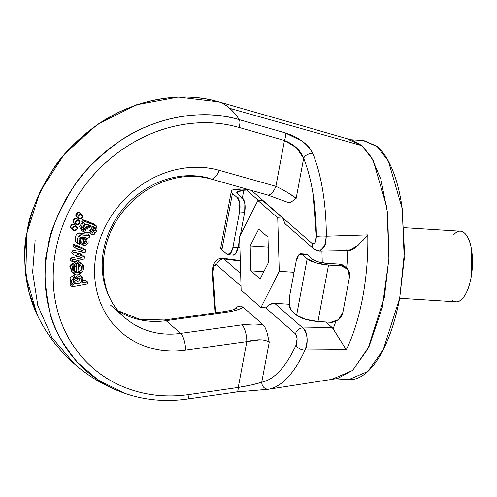 <?xml version="1.0" encoding="UTF-8"?>
<svg xmlns="http://www.w3.org/2000/svg" width="497" height="497" viewBox="0 0 497 497"><rect width="100%" height="100%" fill="white"/><g stroke="black" fill="none" stroke-linecap="round" stroke-linejoin="round"><path stroke-width="0.75" d="M76.227 216.667L77.836 212.474M268.088 389.306L337.687 378.466L352.839 370.222L368.973 346.726L382.299 307.276L388.902 259.03L387.703 213.667L380.888 179.355L371.638 157.568L362.201 145.764L229.645 108.303A150.169 59.975 93.6 0 1 239.312 119.659L284.868 132.774L302.232 141.247C307.494 144.994 311.079 149.187 312.98 153.84A135.004 53.918 93.6 0 1 326.33 236.187L367.768 234.87A124.964 49.911 93.6 0 1 346.266 349.745L305.021 350.068A135.004 53.918 93.6 0 1 268.939 389.157L261.9 389.903M269.703 116.453L219.04 101.922A150.169 59.975 93.6 0 1 229.645 108.303L362.201 145.764L352.671 140.328L269.703 116.453M252.109 384.84L238.249 387.455L188.953 394.556C168.781 397.451 149.541 395.854 131.227 389.754C112.912 383.659 97.294 373.651 84.372 359.741C71.45 345.825 62.479 329.349 57.447 310.308C52.415 291.273 51.818 271.505 55.652 251.022C59.485 230.54 67.381 211.306 79.34 193.339C91.293 175.366 106.153 160.388 123.921 148.41C141.688 136.426 160.649 128.599 180.79 124.921C200.937 121.243 220.32 122.076 238.945 127.412A6.685 2.976 -74 0 0 239.312 119.659C233.186 110.384 226.427 104.469 219.04 101.922C177.062 89.081 128.046 102.985 98.773 123.877C76.159 140.62 60.615 156.282 52.148 170.856C36.554 197.539 28.298 217.649 27.385 231.173C23.266 244.549 23.893 265.218 29.261 293.162L38.263 317.123C47.277 335.102 59.342 350.727 74.451 364.003L51.905 337.451L37.828 305.686L32.634 272.139L35.163 239.889L32.634 272.139L37.828 305.686L51.905 337.451L74.451 364.003C89.566 377.173 106.6 387.039 125.548 393.593L98.257 380.112L77.687 362.586C61.833 343.421 52.446 326.194 49.532 310.905C44.096 282.892 43.469 262.23 47.656 248.91C48.507 235.323 56.757 215.22 72.425 188.593C80.918 174.043 96.455 158.388 119.044 141.614C148.292 120.703 197.29 106.774 239.312 119.659A6.685 2.976 106 0 1 238.945 127.412L284.47 140.477A6.685 2.976 -74 0 0 284.868 132.774L239.312 119.659A150.622 131.991 131.2 0 0 57.764 215.692A150.622 131.991 131.2 0 0 122.827 392.618M260.173 339.786L246.823 341.613A13.369 4.523 -98 0 0 241.884 324.814A13.369 4.523 82 0 1 246.823 341.613L185.598 350.199L246.823 341.613C257.111 339.041 264.584 339.215 269.25 342.135L261.757 382.174C256.44 383.988 248.599 385.747 238.249 387.455L246.823 341.613L238.249 387.455L188.953 394.556A6.685 2.255 81.8 0 1 187.499 399.048A6.685 2.255 -98.2 0 0 188.953 394.556A144.049 126.232 -48.8 0 1 55.652 251.022A144.049 126.232 -48.8 0 1 238.945 127.412L284.47 140.477L275.891 186.313A13.369 5.945 105.8 0 1 267.485 194.961A13.369 5.945 -74.2 0 0 275.891 186.313L219.264 170.316C206.74 166.775 193.712 166.259 180.187 168.763C166.663 171.266 153.94 176.553 142.018 184.617C130.096 192.681 120.125 202.751 112.105 214.828C104.084 226.899 98.791 239.815 96.213 253.576C93.641 267.33 94.039 280.606 97.406 293.398C100.767 306.189 106.78 317.26 115.441 326.622C124.101 335.984 134.575 342.731 146.857 346.856C159.139 350.988 172.055 352.1 185.598 350.199A13.369 4.523 82 0 0 180.66 333.4L166.116 320.677A13.369 4.523 -98 0 0 164.283 320.006A13.369 4.523 82 0 1 166.116 320.677A83.558 73.227 131.2 0 1 118.243 310.886A83.558 73.227 131.2 0 0 166.116 320.677L227.34 312.091C234.224 311.097 239.511 309.488 243.182 307.276L262.838 324.473L243.182 307.276C239.511 309.488 234.224 311.097 227.34 312.091L166.116 320.677L180.66 333.4L244.785 324.466L253.861 324.007L262.838 324.473L253.861 324.007L244.785 324.466L180.66 333.4A83.558 73.227 -48.8 0 1 124.697 317.502A83.558 73.227 -48.8 0 1 115.366 219.736A83.558 73.227 -48.8 0 1 209.678 178.33A13.369 5.945 105.8 0 0 210.865 178.963A13.369 5.945 -74.2 0 0 219.264 170.316A96.927 84.937 131.2 0 0 96.213 253.576A96.927 84.937 131.2 0 0 185.598 350.199A13.369 4.523 -98 0 0 180.66 333.4A83.558 73.227 -48.8 0 1 124.697 317.502M317.583 250.625L317.359 250.476A6.685 5.858 -48.8 0 1 314.098 249.146A6.685 5.858 -48.8 0 1 312.427 243.766L251.482 190.438L312.427 243.766L315.067 242.673L316.359 236.628L313.017 193.693C310.83 180.218 307.711 168.415 303.655 158.282L296.162 198.322L287.713 192.606M262.838 324.473L265.019 327.374L266.771 331.561L269.25 342.135L261.757 382.174C267.926 380.988 273.965 377.198 279.873 370.799C285.775 364.407 291.18 355.796 296.082 344.98L297.094 338.693L295.547 333.934L265.678 307.792L295.547 333.934C297.411 336.618 297.585 340.302 296.082 344.98A6.685 4.224 24.4 0 0 305.021 350.068C308.289 340.7 307.568 333.338 302.853 327.989L332.071 327.486L333.133 328.797L335.848 321.335M240.306 261.068L223.936 258.943A6.685 5.858 131.2 0 0 216.636 264.882L241.02 286.222L216.636 264.882L213.996 265.976L212.697 272.021L215.704 312.793A128.45 51.303 93.6 0 1 212.697 272.021C213.126 266.392 214.437 264.013 216.636 264.882A6.685 5.858 -48.8 0 1 223.936 258.943L240.66 273.574L223.936 258.943L240.306 261.062M348.012 379.584L353.292 379.379C359.685 378.279 365.916 374.198 371.98 367.128C378.037 360.064 383.473 350.547 388.275 338.587C393.077 326.622 396.886 313.129 399.7 298.094L404.515 251.811L401.986 206.795C399.899 192.6 396.736 180.299 392.493 169.893C388.25 159.487 383.249 151.759 377.49 146.721L363.189 140.527M335.562 378.801L348.757 379.627L367.83 371.47L383.137 349.95L399.7 298.094L404.247 258.974L402.259 208.746L388.412 161.165L376.931 146.242L363.798 140.564L350.609 139.732M348.503 139.601L361.642 145.279L373.123 160.202L386.97 207.783L388.958 258.011L384.405 297.131L367.848 348.993L352.535 370.507L333.462 378.664M286.023 224.576L284.856 223.426L282.836 218.177L263.012 200.831L282.836 218.177L277.73 217.854L279.258 271.35L294.075 272.281L279.258 271.35L260.956 307.5L266.057 307.817C268.051 304.866 270.915 303.363 274.648 303.313L302.853 327.989L274.648 303.313L289.161 304.226L274.648 303.313L269.691 304.468L266.057 307.817L260.956 307.5L241.132 290.155L239.61 236.659L257.912 200.508L277.73 217.854L279.258 271.35L260.956 307.5L241.132 290.155L239.61 236.659L257.912 200.508L277.73 217.854L282.836 218.177L284.936 223.52M260.142 278.954L268.678 262.093L267.97 237.144L258.72 229.049L250.184 245.909L250.898 270.865L260.142 278.954L250.898 270.865L250.184 245.909L258.72 229.049L267.97 237.144L268.678 262.093L260.142 278.954M263.826 271.679L250.898 270.865L263.826 271.679M268.25 247.046L250.184 245.909L268.25 247.046M233.379 255.154A11.139 4.448 -86.4 0 0 238.044 247.568L239.927 247.699L238.044 247.581L239.672 238.871L238.044 247.568L232.95 247.245A11.139 4.448 93.6 0 1 228.278 254.837A11.139 4.448 93.6 0 1 226.936 254.259L221.886 249.842L232.447 193.42L237.498 197.837L242.592 198.16L237.541 193.737A11.139 3.001 -169.4 0 1 236.796 192.289A11.139 3.001 -169.4 0 1 243.698 190.848L247.767 191.103L243.698 190.848L237.672 191.426L237.541 193.737L242.592 198.16L237.498 197.837A11.139 4.448 93.6 0 1 239.56 211.915L232.95 247.245L230.372 253.669L226.936 254.259L221.886 249.842L232.447 193.42L237.498 197.837L239.771 203.422L239.56 211.915L244.661 212.238L240.368 235.162L244.661 212.238A11.139 4.448 -86.4 0 0 242.592 198.16L244.872 203.745L244.661 212.238L239.56 211.915L232.95 247.245L238.044 247.568L235.466 253.992L233.018 255.135M245.748 189.332L241.679 189.077L245.748 189.332M232.639 189.953L241.679 189.077A16.712 4.504 -169.4 0 0 231.322 191.239A16.712 4.504 -169.4 0 0 232.447 193.42C230.776 191.954 230.838 190.798 232.639 189.953M220.767 247.661A16.712 4.504 10.6 0 0 221.886 249.842L220.811 247.407M243.698 190.848L242.368 197.961L243.698 190.848M222.737 258.285L223.936 258.943L222.898 258.303C219.152 258.08 216.301 259.639 214.344 262.975C213.312 264.155 212.573 267.305 212.132 272.424L215.021 312.893M39.244 319.049A150.622 131.991 -48.8 0 1 62.833 156.487A150.622 131.991 -48.8 0 1 219.04 101.922A6.685 2.976 -74 0 0 218.972 101.897A6.685 2.976 -74 0 0 218.91 101.879M268.709 116.168L218.972 101.897A6.685 2.976 106 0 1 219.04 101.922L271.791 117.056M227.34 312.091A13.369 4.523 -98 0 0 225.508 311.42A13.369 4.523 82 0 1 227.34 312.091M81.054 263.124L78.203 261.422L80.222 263.186L78.203 261.422L80.185 262.366L82.21 264.137L81.843 272.157L73.221 272.921L72.27 266.87L78.464 263.255L76.445 261.49L78.464 263.255L77.936 271.946L78.464 263.255C74.531 263.391 72.32 265.106 71.829 268.405C71.319 271.865 72.73 273.729 76.053 274.015C79.936 274.344 82.347 272.896 83.279 269.678C84.335 266.019 83.316 263.851 80.222 263.186L82.21 264.137M72.32 272.132L71.201 271.151L70.251 265.106L76.445 261.49M82.03 257.819L73.718 254.806L82.03 257.819L72.779 259.813L70.76 258.042L78.172 256.446L70.76 258.042L72.779 259.813L72.4 261.857L84.142 258.98L84.533 256.918L76.451 254.023L85.403 252.252L85.788 250.202L75.395 245.86L75.035 247.779L75.395 245.86L85.788 250.202L85.403 252.252L76.451 254.023L84.533 256.918L84.142 258.98L72.4 261.857L72.779 259.813L82.03 257.819M94.685 224.551L88.634 221.681L82.427 219.599L84.447 221.364L83.695 223.11L84.931 223.526L81.564 228.496L84.919 232.77L90.814 232.105C92.989 230.403 93.56 228.458 92.51 226.272L89.882 232.677L83.086 231.67L84.931 223.526L83.695 223.11L81.676 221.339L83.695 223.11L84.447 221.364L82.427 219.599L81.676 221.339L82.427 219.599L94.206 224.004L96.225 225.775L94.436 234.174L97.033 230.21L96.704 226.321L90.653 223.445L84.447 221.364L96.225 225.775M71.698 253.035L73.718 254.806L74.096 252.774L72.077 251.01L79.458 249.544L72.077 251.01L74.096 252.774L83.08 250.985L75.035 247.779L73.016 246.015L75.035 247.779L83.08 250.985L74.096 252.774L73.718 254.806L71.698 253.035L72.077 251.01L71.698 253.035M81.539 266.342L79.855 265.243L80.222 263.186L79.855 265.243L78.42 263.994L81.539 266.342L81.496 269.821L77.936 271.946C81.471 270.946 82.67 269.076 81.539 266.342L81.179 265.938M78.091 269.473L79.837 265.23M82.508 255.154L84.533 256.918L82.508 255.154L78.427 253.687L82.508 255.154M344.676 266.33A11.139 9.766 131.2 0 0 339.246 264.106L326.504 263.304L339.246 264.106L341.265 265.87A11.139 9.766 -48.8 0 1 346.695 268.094A11.139 9.766 -48.8 0 1 349.484 277.059L342.874 312.389L338.494 319.658L330.704 322.292L317.962 321.491L328.523 265.069L341.265 265.87L347.894 269.411L349.484 277.059L342.874 312.389A11.139 9.766 -48.8 0 1 330.704 322.292L317.962 321.491L328.523 265.069L341.265 265.87L339.246 264.106L344.955 266.566M82.67 245.096L80.651 243.331L79.669 240.505L81.688 242.269L82.434 236.889L79.29 242.033L80.005 242.511L79.16 244.362L77.594 243.139C76.842 238.355 78.06 235.528 81.241 234.659L77.992 237.231L77.594 243.139L79.16 244.362L80.005 242.511L78.886 239.206L82.434 236.889L81.688 242.269L82.695 245.12L85.751 245.487L88.149 242.499L87.963 237.839L82.67 245.096L81.688 242.269L79.669 240.505L80.222 237.15L79.837 242.064M89.162 224.886L91.181 226.651L90.516 225.775L83.564 229.086L83.577 226.564L85.546 224.725L88.826 224.855L91.181 226.651L91.175 229.111L89.373 230.981L86.198 230.981L83.564 229.086L84.248 229.981L91.181 226.651L89.162 224.886L89.156 227.34M83.515 228.974L89.211 225.004M73.376 244.089L75.395 245.86L73.376 244.089L73.016 246.015L73.376 244.089L83.769 248.432L85.788 250.202L83.769 248.432L73.376 244.089M86.236 237.995L84.521 237.317L86.236 237.995L87.149 240.194L86.316 242.828L84.533 243.605L83.366 242.263L83.856 237.181L84.521 237.317L83.856 237.181L83.366 242.263L83.844 243.288L86.236 237.995M78.203 261.422L77.954 262.807L78.203 261.422M70.381 260.086L72.4 261.857L70.381 260.086L70.76 258.042L70.381 260.086M289.496 296.728L296.113 261.397L298.691 254.98L302.126 254.389L307.171 258.807L296.616 315.228L291.565 310.811L289.285 305.22L289.496 296.728L296.113 261.397A11.139 4.448 93.6 0 1 300.778 253.812A11.139 4.448 93.6 0 1 302.126 254.389L307.171 258.807L315.937 262.838L328.523 265.069A16.712 4.504 -169.4 0 1 307.171 258.807L296.616 315.228L305.375 319.26L317.962 321.491A16.712 4.504 10.6 0 1 296.616 315.228L291.565 310.811A11.139 4.448 93.6 0 1 289.496 296.728M78.091 243.685L75.575 241.368C74.823 236.584 76.041 233.758 79.222 232.894L79.216 232.894C84.235 233.963 87.168 234.304 88.025 233.925L85.49 234.031M81.241 234.659L79.222 232.894L81.241 234.659C86.254 235.727 89.193 236.075 90.044 235.69L87.509 235.795L81.241 234.659M91.28 231.714L92.485 232.776L91.442 234.528L94.436 234.174L91.442 234.528L89.423 232.764L91.442 234.528L92.485 232.776L91.28 231.714M92.485 232.776L94.89 227.322L92.51 226.272L95.598 229.564L92.485 232.776M92.616 230.03L93.566 226.675M87.963 237.839L89.404 237.721L90.044 235.69L88.025 233.925L90.044 235.69L89.404 237.721L87.963 237.839M82.521 231.18L81.067 229.906L82.403 221.979L79.545 226.731L81.508 230.291M319.59 251.196L348.447 250.693L358.188 245.22L367.768 234.87L326.33 236.187L325.411 244.779L319.59 251.196L319.167 251.178M80.713 278.115C74.401 277.817 72.314 279.662 74.444 283.65L73.674 282.979L74.444 283.65C72.568 282.476 72.494 281.004 74.215 279.239L77.495 277.78L80.713 278.115L81.899 280.115L80.992 282.489L77.83 283.992L74.444 283.65C80.825 283.917 82.912 282.072 80.713 278.115L81.048 278.37M73.55 282.93L74.444 283.65M325.79 321.988L332.071 327.486L325.79 321.988M346.682 268.057L347.763 250.705A111.862 44.674 93.6 0 1 346.676 268.051M358.188 245.22C353.417 249.345 349.938 251.147 347.763 250.625L346.577 249.966M321.926 251.153L322.261 262.783L321.926 251.153M71.4 283.029L70.089 283.271L70.176 285.042L72.202 286.812L87.783 283.936L87.683 281.992L85.664 280.227L83.502 280.625L85.664 280.227L87.683 281.992L82.204 283.004L82.999 277.953L77.619 275.748L72.034 279.575C71.071 281.992 71.587 283.725 73.575 284.769L72.108 285.042L72.202 286.812L87.783 283.936L87.683 281.992L82.204 283.004L82.067 276.742L80.048 274.978L78.004 274.021M275.891 186.313L284.47 140.477L296.485 147.771L303.655 158.282L296.162 198.322C291.633 194.7 284.874 190.699 275.891 186.313L219.264 170.316A13.369 5.945 105.8 0 1 210.865 178.963M335.767 333.114L346.266 349.745A124.964 49.911 -86.4 0 0 367.768 234.87L363.158 240.225M335.854 321.304A111.862 44.674 93.6 0 1 333.133 328.797L332.071 327.486L302.853 327.989A6.685 5.858 131.2 0 0 295.547 333.934A6.685 5.858 -48.8 0 1 302.853 327.989C309.035 331.959 307.376 348.403 305.021 350.068L346.266 349.745L343.8 345.57M326.504 263.304L318.111 261.813L312.271 259.13L307.221 254.706L302.126 254.389L307.221 254.706L312.271 259.13A11.139 3.001 -169.4 0 0 326.504 263.304M87.615 229.08L83.508 228.974M266.759 389.48L268.939 389.157A6.685 6.094 -100.9 0 1 261.757 382.174L252.799 384.684M80.005 242.511L79.023 241.66M74.084 271.089L76.376 271.946L74.357 270.182L76.376 271.946L76.768 265.441L73.556 267.815L74.084 271.089L76.376 271.946L76.768 265.441C73.351 266.765 72.456 268.647 74.084 271.089L74.252 271.25M73.488 270.095L74.357 270.182L73.488 270.095M304.586 254.545L307.221 254.706A11.139 4.448 -86.4 0 0 305.879 254.135M79.88 278.345L78.973 280.724L75.811 282.228L73.289 282.246L79.781 277.742M71.549 283.004L70.089 283.271L72.108 285.042L73.575 284.769L72.773 284.228L73.873 277.227L82.067 276.742M72.773 284.228L70.754 282.464L75.668 273.971L70.015 277.804L70.947 282.631M340.389 340.333L333.133 328.797M93.486 226.638L93.579 227.794L92.274 230.602M75.153 261.596L69.81 266.64L71.835 271.71M75.09 225.172L73.326 224.19L70.586 226.421L71.611 228.788M77.582 219.252L75.811 218.276L73.078 220.5L74.096 222.867M80.346 213.43L78.576 212.449L75.836 214.679L76.861 217.046M80.265 275.17L78.122 274.009M80.241 242.878L80.657 243.337M76.842 234.062L75.973 235.46L75.575 241.368M74.587 266.342L74.357 270.182L74.587 266.342M83.397 241.747L84.981 237.423M70.089 283.271L70.176 285.042L72.202 286.812L72.108 285.042L70.089 283.271M268.194 389.288L236.777 391.953A6.685 2.249 -98.2 0 0 238.249 387.455A6.685 2.249 81.8 0 1 236.796 391.947A6.685 2.249 81.8 0 1 236.373 391.903M305.021 350.068A6.685 4.224 -155.6 0 1 296.082 344.98A128.45 51.303 93.6 0 1 261.757 382.174A6.685 6.094 79.1 0 0 268.939 389.157A135.004 53.918 -86.4 0 0 305.021 350.068M236.777 391.953L187.481 399.048A6.685 2.255 81.8 0 1 187.04 398.992M263.012 200.831L257.912 200.508L263.012 200.831M455.122 301.691A35.374 14.127 -86.4 0 0 472.15 269.591A35.374 14.127 -86.4 0 0 461.309 231.329M451.947 299.995C455.488 303.095 459.122 302.468 462.85 298.125C466.584 293.777 469.311 286.98 471.038 277.73L471.715 250.768C470.435 242.039 468.025 236.125 464.484 233.025C460.943 229.925 457.308 230.552 453.581 234.901M212.132 272.449A6.685 1 -0.2 0 1 212.697 272.021A6.685 1 179.8 0 0 212.132 272.449M243.182 307.27L240.685 306.084L238.063 306.438L233.633 309.588M285.613 224.222L314.141 249.177L319.509 251.178L324.51 246.717L326.33 236.187A6.685 1 179.8 0 0 316.359 236.628C315.937 242.256 314.626 244.63 312.427 243.766A6.685 5.858 131.2 0 0 314.104 249.146M284.868 132.774A6.685 2.976 106 0 1 284.47 140.477C294.05 144.267 300.449 150.206 303.655 158.282A6.685 4.69 -21.8 0 1 312.98 153.84C307.941 144.068 298.573 137.048 284.868 132.774M296.162 198.322L290.981 202.211L288.378 202.565L267.405 194.942L210.784 178.939C194.973 174.584 178.541 175.752 161.5 182.442C147.733 188.09 135.78 196.744 125.648 208.411C95.511 242.039 96.306 294.429 125.033 317.8L110.489 305.071M267.485 194.961A13.369 5.945 105.8 0 1 266.305 194.327M312.98 153.84A6.685 4.69 158.2 0 0 303.655 158.282A128.45 51.303 93.6 0 1 316.359 236.628A6.685 1 -0.2 0 1 326.33 236.187A135.004 53.918 -86.4 0 0 312.98 153.84M77.24 218.984A2.51 2.199 131.2 0 0 74.842 218.419A2.51 2.199 131.2 0 0 73.078 220.5A2.51 2.199 131.2 0 0 73.5 222.308M76.942 224.787A2.51 2.199 -48.8 0 1 75.519 224.079A2.51 2.199 -48.8 0 1 75.407 221.426A2.51 2.199 -48.8 0 1 77.83 220.041A2.51 2.199 -48.8 0 1 79.259 220.749A2.51 2.199 -48.8 0 1 79.371 223.401A2.51 2.199 -48.8 0 1 76.942 224.787L79.682 222.557L77.83 220.041L75.097 222.271L76.942 224.787M74.749 224.905A2.51 2.199 131.2 0 0 72.357 224.34A2.51 2.199 131.2 0 0 70.586 226.421A2.51 2.199 131.2 0 0 71.009 228.229M74.457 230.707A2.51 2.199 -48.8 0 1 73.028 229.999A2.51 2.199 -48.8 0 1 72.916 227.346A2.51 2.199 -48.8 0 1 75.345 225.961A2.51 2.199 -48.8 0 1 76.768 226.669A2.51 2.199 -48.8 0 1 76.88 229.322A2.51 2.199 -48.8 0 1 74.457 230.707L77.19 228.477L75.345 225.961L72.605 228.191L74.457 230.707M79.998 213.163A2.51 2.199 131.2 0 0 77.607 212.598A2.51 2.199 131.2 0 0 75.836 214.679A2.51 2.199 131.2 0 0 76.265 216.487M79.706 218.966A2.51 2.199 -48.8 0 1 78.284 218.251A2.51 2.199 -48.8 0 1 78.172 215.605A2.51 2.199 -48.8 0 1 80.595 214.219A2.51 2.199 -48.8 0 1 82.017 214.928A2.51 2.199 -48.8 0 1 82.129 217.58A2.51 2.199 -48.8 0 1 79.706 218.966L82.446 216.735L80.595 214.219L77.855 216.443L79.706 218.966M231.31 191.308L220.749 247.73M228.21 254.831L233.304 255.154M240.293 260.546L222.917 258.291M218.972 101.897L178.255 97.021L136.501 104.792L97.369 124.461L64.243 154.281L40.015 191.643L26.807 233.298L25.807 275.618L37.176 314.887M244.878 188.574L258.564 200.552M118.267 310.861L139.868 319.385L164.358 319.993L225.582 311.408C237.846 309.053 234.851 308.736 236.355 308.388M300.853 253.818L305.947 254.135M346.117 267.585L344.607 266.268M187.481 399.048C165.911 402.092 145.304 400.284 125.648 393.624M455.991 301.816L399.663 298.268M460.439 231.204L404.117 227.663M73.718 222.532L75.177 223.812M79.042 220.525L77.016 218.761M71.226 228.452L72.686 229.732M76.55 226.446L74.531 224.681M76.482 216.711L77.942 217.984M81.8 214.704L79.781 212.94"/></g></svg>
